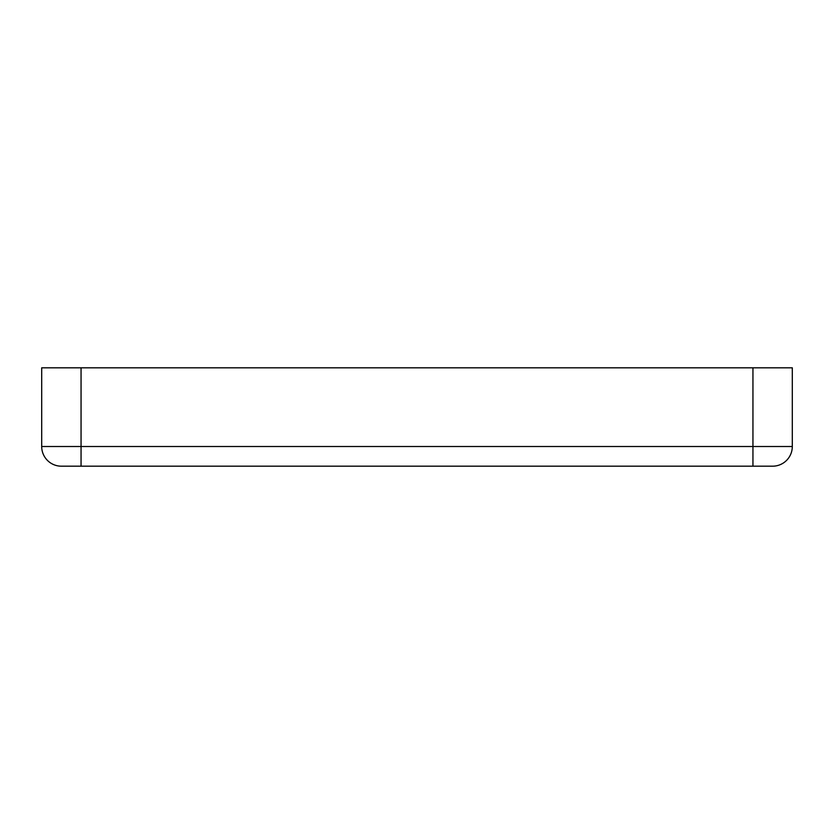 <?xml version="1.0" encoding="UTF-8"?>
<svg xmlns="http://www.w3.org/2000/svg" width="834" height="834" viewBox="0 0 834 834"><rect width="100%" height="100%" fill="white"/><g stroke="black" fill="none" stroke-linecap="round" stroke-linejoin="round"><path stroke-width="1.25" d="M792.3 446.513A19.672 19.672 0 0 1 772.628 466.185L61.372 466.185A19.672 19.672 0 0 1 41.7 446.513L41.7 367.815L792.3 367.815L792.3 446.513L752.946 446.513L752.946 367.815M752.946 466.185L752.946 446.513L41.7 446.513A19.672 19.672 0 0 0 61.372 466.185M81.054 466.185L81.054 367.815"/></g></svg>

